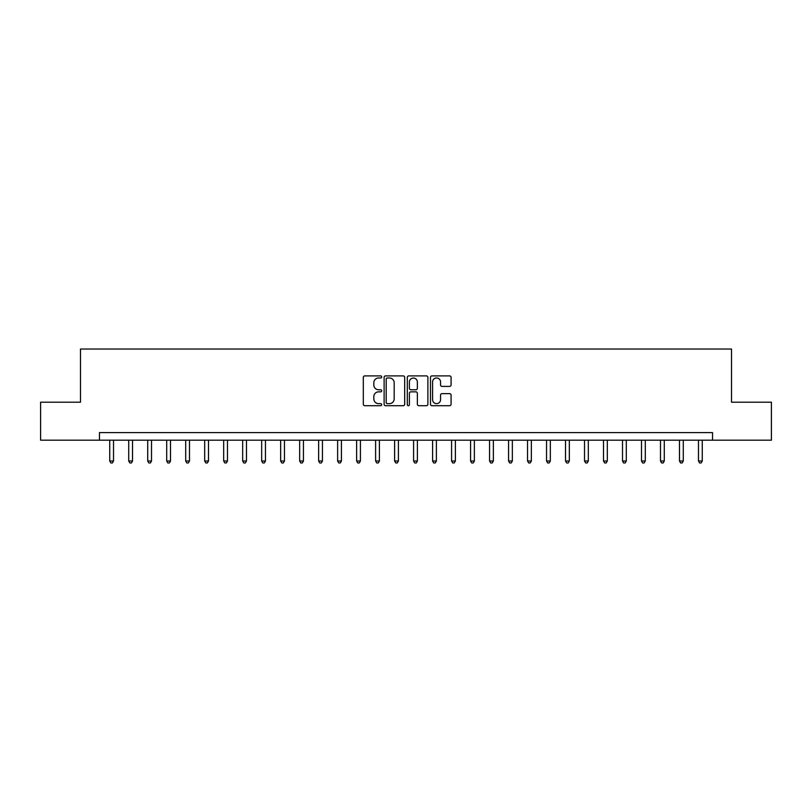 <?xml version="1.0" encoding="UTF-8"?>
<svg xmlns="http://www.w3.org/2000/svg" width="812" height="812" viewBox="0 0 812 812"><rect width="100%" height="100%" fill="white"/><g stroke="black" fill="none" stroke-linecap="round" stroke-linejoin="round"><path stroke-width="1.22" d="M381.691 376.941A1.045 1.045 0 0 0 380.645 375.895L364.801 375.895A1.492 1.492 0 0 0 363.309 377.387L363.309 404.224A1.492 1.492 0 0 0 364.801 405.716L380.645 405.716A1.045 1.045 0 0 0 381.691 404.68A1.045 1.045 0 0 0 380.645 403.635L378.595 403.635A4.77 4.77 0 0 1 373.825 398.865L373.825 396.621A4.77 4.77 0 0 1 378.595 391.851L380.645 391.851A1.045 1.045 0 0 0 381.691 390.805A1.045 1.045 0 0 0 380.645 389.76L378.595 389.76A4.77 4.77 0 0 1 373.825 384.989L373.825 382.756A4.77 4.77 0 0 1 378.595 377.986L380.645 377.986A1.045 1.045 0 0 0 381.691 376.941M449.584 386.41A1.492 1.492 0 0 0 451.076 384.918L451.076 377.387A1.492 1.492 0 0 0 449.584 375.895L431.984 375.895A1.492 1.492 0 0 0 430.492 377.387L430.492 404.224A1.492 1.492 0 0 0 431.984 405.716L449.584 405.716A1.492 1.492 0 0 0 451.076 404.224L451.076 395.129A1.492 1.492 0 0 0 449.584 393.637L442.053 393.637A1.492 1.492 0 0 0 440.561 395.129L440.561 399.646A3.989 3.989 0 0 1 436.572 403.635A3.989 3.989 0 0 1 432.583 399.646L432.583 381.975A3.989 3.989 0 0 1 436.572 377.986A3.989 3.989 0 0 1 440.561 381.975L440.561 384.918A1.492 1.492 0 0 0 442.053 386.41L449.584 386.41M99.47 440.185L40.6 440.185L40.6 402.204L80.479 402.204L80.479 349.028L731.521 349.028L731.521 402.204L771.4 402.204L771.4 440.185L712.53 440.185L712.53 432.593L99.47 432.593L99.47 440.185L712.53 440.185M404.691 377.387A1.492 1.492 0 0 0 403.209 375.895L385.609 375.895A1.492 1.492 0 0 0 384.117 377.387L384.117 404.224A1.492 1.492 0 0 0 385.609 405.716L403.209 405.716A1.492 1.492 0 0 0 404.691 404.224L404.691 377.387M408.791 375.895L426.391 375.895A1.492 1.492 0 0 1 427.883 377.387L427.883 404.224A1.492 1.492 0 0 1 426.391 405.716L418.86 405.716A1.492 1.492 0 0 1 417.368 404.224L417.368 393.343A1.492 1.492 0 0 0 415.876 391.851L410.882 391.851A1.492 1.492 0 0 0 409.39 393.343L409.39 404.68A1.045 1.045 0 0 1 408.345 405.716A1.045 1.045 0 0 1 407.309 404.68L407.309 377.387A1.492 1.492 0 0 1 408.791 375.895M387.243 377.986A1.045 1.045 0 0 0 386.207 379.021L386.207 402.59A1.045 1.045 0 0 0 387.243 403.635L389.405 403.635A4.77 4.77 0 0 0 394.185 398.865L394.185 382.756A4.77 4.77 0 0 0 389.405 377.986L387.243 377.986M417.368 382.046A3.989 3.989 0 0 0 413.379 378.057A3.989 3.989 0 0 0 409.39 382.046L409.39 388.268A1.492 1.492 0 0 0 410.882 389.76L415.876 389.76A1.492 1.492 0 0 0 417.368 388.268L417.368 382.046M109.732 440.185L109.732 461.003L113.528 461.003L113.528 440.185M113.528 461.003L112.391 462.972L110.868 462.972L109.732 461.003M128.722 440.185L128.722 461.003L132.518 461.003L132.518 440.185M132.518 461.003L131.382 462.972L129.859 462.972L128.722 461.003M147.713 440.185L147.713 461.003L151.509 461.003L151.509 440.185M151.509 461.003L150.372 462.972L148.85 462.972L147.713 461.003M166.704 440.185L166.704 461.003L170.5 461.003L170.5 440.185M170.5 461.003L169.363 462.972L167.84 462.972L166.704 461.003M185.694 440.185L185.694 461.003L189.49 461.003L189.49 440.185M189.49 461.003L188.354 462.972L186.831 462.972L185.694 461.003M204.685 440.185L204.685 461.003L208.491 461.003L208.491 440.185M208.491 461.003L207.344 462.972L205.832 462.972L204.685 461.003M223.676 440.185L223.676 461.003L227.482 461.003L227.482 440.185M227.482 461.003L226.335 462.972L224.822 462.972L223.676 461.003M242.676 440.185L242.676 461.003L246.472 461.003L246.472 440.185M246.472 461.003L245.325 462.972L243.813 462.972L242.676 461.003M261.667 440.185L261.667 461.003L265.463 461.003L265.463 440.185M265.463 461.003L264.326 462.972L262.804 462.972L261.667 461.003M280.658 440.185L280.658 461.003L284.454 461.003L284.454 440.185M284.454 461.003L283.317 462.972L281.794 462.972L280.658 461.003M299.648 440.185L299.648 461.003L303.444 461.003L303.444 440.185M303.444 461.003L302.308 462.972L300.785 462.972L299.648 461.003M318.639 440.185L318.639 461.003L322.435 461.003L322.435 440.185M322.435 461.003L321.298 462.972L319.776 462.972L318.639 461.003M337.63 440.185L337.63 461.003L341.426 461.003L341.426 440.185M341.426 461.003L340.289 462.972L338.766 462.972L337.63 461.003M356.62 440.185L356.62 461.003L360.416 461.003L360.416 440.185M360.416 461.003L359.28 462.972L357.757 462.972L356.62 461.003M375.611 440.185L375.611 461.003L379.407 461.003L379.407 440.185M379.407 461.003L378.27 462.972L376.758 462.972L375.611 461.003M394.602 440.185L394.602 461.003L398.408 461.003L398.408 440.185M398.408 461.003L397.261 462.972L395.748 462.972L394.602 461.003M413.592 440.185L413.592 461.003L417.398 461.003L417.398 440.185M417.398 461.003L416.251 462.972L414.739 462.972L413.592 461.003M432.593 440.185L432.593 461.003L436.389 461.003L436.389 440.185M436.389 461.003L435.242 462.972L433.73 462.972L432.593 461.003M451.584 440.185L451.584 461.003L455.38 461.003L455.38 440.185M455.38 461.003L454.243 462.972L452.72 462.972L451.584 461.003M470.574 440.185L470.574 461.003L474.37 461.003L474.37 440.185M474.37 461.003L473.234 462.972L471.711 462.972L470.574 461.003M489.565 440.185L489.565 461.003L493.361 461.003L493.361 440.185M493.361 461.003L492.224 462.972L490.702 462.972L489.565 461.003M508.556 440.185L508.556 461.003L512.352 461.003L512.352 440.185M512.352 461.003L511.215 462.972L509.692 462.972L508.556 461.003M527.546 440.185L527.546 461.003L531.342 461.003L531.342 440.185M531.342 461.003L530.206 462.972L528.683 462.972L527.546 461.003M546.537 440.185L546.537 461.003L550.333 461.003L550.333 440.185M550.333 461.003L549.196 462.972L547.674 462.972L546.537 461.003M565.528 440.185L565.528 461.003L569.324 461.003L569.324 440.185M569.324 461.003L568.187 462.972L566.674 462.972L565.528 461.003M584.518 440.185L584.518 461.003L588.324 461.003L588.324 440.185M588.324 461.003L587.177 462.972L585.665 462.972L584.518 461.003M603.509 440.185L603.509 461.003L607.315 461.003L607.315 440.185M607.315 461.003L606.168 462.972L604.656 462.972L603.509 461.003M622.51 440.185L622.51 461.003L626.306 461.003L626.306 440.185M626.306 461.003L625.169 462.972L623.646 462.972L622.51 461.003M641.5 440.185L641.5 461.003L645.296 461.003L645.296 440.185M645.296 461.003L644.16 462.972L642.637 462.972L641.5 461.003M660.491 440.185L660.491 461.003L664.287 461.003L664.287 440.185M664.287 461.003L663.15 462.972L661.628 462.972L660.491 461.003M679.482 440.185L679.482 461.003L683.278 461.003L683.278 440.185M683.278 461.003L682.141 462.972L680.618 462.972L679.482 461.003M698.472 440.185L698.472 461.003L702.268 461.003L702.268 440.185M702.268 461.003L701.132 462.972L699.609 462.972L698.472 461.003"/></g></svg>
